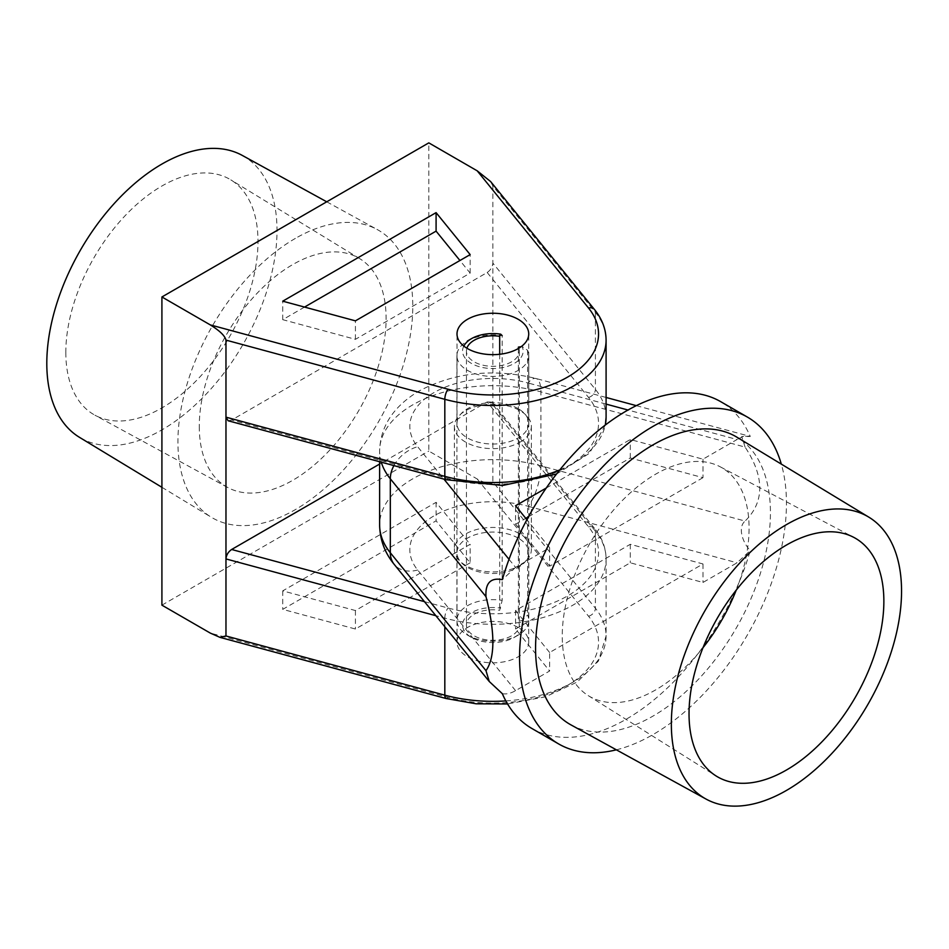 <?xml version="1.0" encoding="UTF-8"?>
<svg xmlns="http://www.w3.org/2000/svg" width="949" height="949" viewBox="0 0 949 949"><rect width="100%" height="100%" fill="white"/><g stroke="black" fill="none" stroke-linecap="round" stroke-linejoin="round"><path stroke-width="0.71" stroke-dasharray="4.75 3.56" d="M65.825 352.447A135.885 78.447 120 0 0 94.959 415.199A135.885 78.447 120 0 0 199.314 377.56A135.885 78.447 120 0 0 257.998 241.497A135.885 78.447 120 0 0 230.821 179.871A135.885 78.447 120 0 0 125.778 215.02A135.885 78.447 120 0 0 65.825 352.447M199.278 426.409A132.101 76.276 120 0 0 227.594 487.418A132.101 76.276 120 0 0 329.054 450.834A132.101 76.276 120 0 0 386.101 318.544A132.101 76.276 120 0 0 359.683 258.626A132.101 76.276 120 0 0 257.559 292.802A132.101 76.276 120 0 0 199.278 426.409M518.213 538.119A35.86 20.7 0 0 0 479.138 533.635A35.86 20.7 0 0 0 457.003 552.757A35.86 20.7 0 0 0 467.501 567.395A35.86 20.7 0 0 0 506.588 571.891A35.86 20.7 0 0 0 528.723 552.757A35.86 20.7 0 0 0 518.213 538.119M518.213 627.503A35.86 20.7 0 0 0 479.138 623.007A35.86 20.7 0 0 0 457.003 642.141A35.86 20.7 0 0 0 467.501 656.779A35.86 20.7 0 0 0 506.588 661.263A35.86 20.7 0 0 0 528.723 642.141A35.86 20.7 0 0 0 518.213 627.503M518.213 408.687A35.86 20.7 0 0 0 479.138 404.203A35.86 20.7 0 0 0 457.003 423.325A35.86 20.7 0 0 0 467.501 437.964A35.86 20.7 0 0 0 506.588 442.448A35.86 20.7 0 0 0 528.723 423.325A35.86 20.7 0 0 0 518.213 408.687M242.292 155.422A162.777 93.987 -60 0 1 268.52 285.519A162.777 93.987 -60 0 1 161.911 429.885A162.777 93.987 -60 0 1 79.526 437.359M295.353 238.413A166.075 95.885 120 0 0 187.143 383.835A166.075 95.885 120 0 0 211.307 517.241A166.075 95.885 120 0 0 295.353 509.613A166.075 95.885 120 0 0 404.132 362.34A166.075 95.885 120 0 0 377.37 229.611A166.075 95.885 120 0 0 295.353 238.413M505.829 700.92A113.239 65.374 0 0 0 606.091 635.972A113.239 65.374 0 0 0 595.403 608.238L492.863 481.878L492.863 186.028L595.403 312.375A113.239 65.374 180 0 1 606.091 340.11M492.863 481.878C491.867 485.022 486.635 484.061 477.181 478.984L428.806 451.06L428.806 142.872M490.621 181.556L492.863 186.028M161.911 605.154L428.806 451.06M470.158 562.793L355.424 629.021L282.731 609.365L436.089 520.823L470.158 562.793L470.158 544.299L355.424 610.539L282.731 590.871L436.089 502.329L470.158 544.299M606.091 417.157A113.239 65.374 0 0 0 595.403 389.422L492.863 263.075C492.495 266.989 490.609 270.145 487.181 272.505L231.639 420.051L228.151 420.763M424.44 601.642L448.023 608.012A105.683 61.021 0 0 0 567.597 595.913A105.683 61.021 0 0 0 588.558 526.873L487.181 401.949L379.624 464.049M487.181 401.949L492.057 402.127L492.863 404.832L595.403 531.191A113.239 65.374 180 0 1 606.091 558.925A113.239 65.374 180 0 1 444.82 618.131L435.852 615.699M304.546 307.073L282.731 319.671L355.424 339.327L470.158 273.098L459.933 260.5M470.158 273.098L470.158 254.605M355.424 339.327L355.424 320.845M282.731 319.671L282.731 301.177M436.089 502.329L436.089 520.823M282.731 590.871L282.731 609.365M355.424 610.539L355.424 629.021M520.088 565.402A38.494 22.23 0 0 0 531.357 549.685A38.494 22.23 0 0 0 507.596 529.139A38.494 22.23 0 0 0 465.639 533.967A38.494 22.23 0 0 0 454.357 549.685A38.494 22.23 0 0 0 478.13 570.219A38.494 22.23 0 0 0 520.088 565.402M520.088 442.127A38.494 22.23 0 0 0 531.357 426.409A38.494 22.23 0 0 0 507.596 405.875A38.494 22.23 0 0 0 465.639 410.692A38.494 22.23 0 0 0 454.357 426.409A38.494 22.23 0 0 0 478.13 446.943A38.494 22.23 0 0 0 520.088 442.127M736.21 590.159A132.101 76.276 120 0 0 749.081 528.107A132.101 76.276 120 0 0 720.279 466.837A132.101 76.276 120 0 0 618.985 504.014A132.101 76.276 120 0 0 562.259 635.972A132.101 76.276 120 0 0 588.202 695.593A132.101 76.276 120 0 0 702.972 647.728M570.99 724.906A166.075 95.885 120 0 0 698.606 679.116A166.075 95.885 120 0 0 770.434 512.697A166.075 95.885 120 0 0 737.053 437.275M616.364 749.817A188.721 108.957 120 0 0 786.448 503.456A188.721 108.957 120 0 0 781.312 464.108M381.273 462.175A113.239 65.374 180 0 1 379.624 451.06A113.239 65.374 180 0 1 412.791 404.832A113.239 65.374 180 0 1 540.906 391.866L745.084 447.086C754.846 461.878 759.734 475.532 759.758 488.047C759.734 500.55 754.846 511.547 745.084 521.06L540.906 465.829A113.239 65.374 0 0 0 412.791 478.794A113.239 65.374 0 0 0 379.624 525.022M745.084 447.086L741.727 436.481L750.279 436.493A188.721 108.957 120 0 0 720.671 401.652M546.233 488.047L630.29 439.517L702.984 459.186L737.053 439.517L628.013 410.027M509.02 559.317L515.568 567.383L549.625 547.727L526.885 519.696M515.568 567.383L502.329 579.649M750.279 436.493C746.317 435.745 741.904 436.754 737.053 439.517M528.463 516.802L630.29 458.011L702.984 477.667L702.984 459.186M702.984 477.667L549.625 566.209L549.625 547.727M531.95 728.524A188.721 108.957 120 0 0 750.279 550.527C743.435 543.801 737.029 527.798 745.084 521.06M502.329 693.683C506.303 694.431 510.716 693.422 515.568 690.658L549.625 671.002L515.568 629.021L630.29 562.793L702.984 582.449L737.053 562.793L750.279 550.527M549.625 652.509L515.568 610.539L630.29 544.299L702.984 563.967L549.625 652.509L549.625 671.002M702.984 563.967L702.984 582.449M630.29 544.299L630.29 562.793M515.568 610.539L515.568 629.021M549.625 566.209L515.568 524.239L515.568 505.746M515.568 524.239L525.782 518.344M630.29 458.011L630.29 439.517M463.812 346.088A30.285 17.485 0 0 0 477.371 366.089A30.285 17.485 0 0 0 514.275 363.42A30.285 17.485 0 0 0 522.116 346.527L527.585 350.3A35.955 20.759 180 0 1 528.807 355.673A35.955 20.759 180 0 1 518.284 370.359A35.955 20.759 180 0 1 479.103 374.855A35.955 20.759 180 0 1 456.908 355.673A35.955 20.759 180 0 1 467.442 340.999L467.442 340.999A35.955 20.759 180 0 1 502.163 335.626L502.163 600.361A35.955 20.759 0 0 0 467.442 605.735A35.955 20.759 0 0 0 456.908 620.409A35.955 20.759 0 0 0 467.442 635.083A35.955 20.759 0 0 0 518.284 635.083L518.284 635.083A35.955 20.759 0 0 0 528.807 620.409A35.955 20.759 0 0 0 527.585 615.035L522.116 620.504L518.379 621.085A26.418 15.255 180 0 1 519.281 625.035A26.418 15.255 180 0 1 511.547 635.818A26.418 15.255 180 0 1 482.744 639.128A26.418 15.255 180 0 1 466.433 625.035A26.418 15.255 180 0 1 474.18 614.24A26.418 15.255 180 0 1 499.696 610.302L502.163 600.361M522.116 620.504A30.285 17.485 180 0 1 514.275 637.396A30.285 17.485 180 0 1 471.439 637.396A30.285 17.485 180 0 1 471.439 612.663A30.285 17.485 180 0 1 500.704 608.143M514.275 637.396L518.284 635.083L514.275 637.396M518.83 348.224A26.418 15.255 180 0 1 519.281 351.059A26.418 15.255 180 0 1 511.547 361.842A26.418 15.255 180 0 1 482.744 365.151A26.418 15.255 180 0 1 466.433 351.059A26.418 15.255 180 0 1 466.896 348.224M499.696 354.274L499.696 610.302M527.585 350.3L527.585 615.035M518.379 348.497L518.379 621.085M522.116 346.527L521.143 346.682M477.181 478.984L588.558 616.245A105.683 61.021 180 0 1 567.597 685.285A105.683 61.021 180 0 1 448.023 697.385L210.275 633.078M487.181 272.505L588.558 397.441A105.683 61.021 180 0 1 567.597 466.469A105.683 61.021 180 0 1 448.023 478.581L231.639 420.051M588.558 397.441A7.545 5.587 -39.1 0 0 595.403 389.422L595.403 312.375A7.545 5.587 140.9 0 0 594.43 309.469M559.803 469.885A113.239 65.374 0 0 0 605.26 425.081M444.82 626.743L444.82 618.131A7.545 2.61 105.1 0 1 448.023 608.012M588.558 616.245A7.545 5.587 -39.1 0 0 595.403 608.238L595.403 531.191A7.545 5.587 -39.1 0 0 594.43 528.285L492.057 402.127M446.054 698.511A7.545 2.61 105.1 0 0 448.023 697.385M588.558 526.873A7.545 5.587 -39.1 0 1 594.43 528.285C602.081 537.703 605.972 547.917 606.091 558.925L606.091 635.972L598.404 661.109L577.17 682.046L545.616 696.78L507.573 703.968M446.054 479.696A7.545 2.61 105.1 0 0 448.023 478.581M515.568 690.658L417.667 570.017A83.038 47.936 180 0 1 434.144 515.782A83.038 47.936 180 0 1 528.095 506.268A30.19 10.463 105.1 0 0 540.906 465.829L540.906 391.866A30.19 10.463 105.1 0 0 535.971 378.497A30.19 10.463 105.1 0 0 528.095 382.993A83.038 47.936 0 0 0 434.144 392.506A83.038 47.936 0 0 0 417.667 446.742L443.942 479.126M606.091 404.096L528.095 382.993M528.095 506.268L737.053 562.793M417.667 570.017A30.19 22.325 -39.1 0 1 394.215 564.394M393.918 465.603A30.19 22.325 -39.1 0 1 417.667 446.742M227.594 487.418L94.959 415.199M457.003 642.141L457.003 552.757M457.003 423.325L457.003 333.953M161.911 487.3L211.307 517.241M326.741 201.805L377.37 229.611M528.723 423.325L528.723 333.953M528.723 642.141L528.723 552.757M556.505 474.061L589.436 453.29L605.379 424.986M359.683 258.626L230.821 179.871M379.624 461.736L379.624 451.06C380.276 426.421 393.42 406.409 419.043 391.012C454.666 372.316 493.646 368.153 535.971 378.497L606.091 397.465M531.357 426.409L531.357 549.685M588.202 695.593L716.092 775.962M720.279 466.837L853.827 537.395M454.357 426.409L454.357 549.685M636.328 405.65L749.022 436.125M471.439 637.396L467.442 635.083M466.433 351.059L466.433 625.035M528.807 355.673L528.807 620.409M456.908 355.673L456.908 620.409M519.281 351.059L519.281 625.035"/><path stroke-width="1.42" d="M518.213 319.315A35.86 20.7 0 0 0 479.138 314.819A35.86 20.7 0 0 0 457.003 333.953A35.86 20.7 0 0 0 467.501 348.591A35.86 20.7 0 0 0 506.588 353.075A35.86 20.7 0 0 0 528.723 333.953A35.86 20.7 0 0 0 518.213 319.315M161.911 487.3L79.526 437.359A162.777 93.987 -60 0 1 55.837 306.586A162.777 93.987 -60 0 1 161.911 164.058A162.777 93.987 -60 0 1 242.292 155.422L326.741 201.805M559.803 469.885A113.239 65.374 0 0 1 444.82 476.362A7.545 2.61 105.1 0 0 446.054 479.696L228.151 420.763L225.969 417.157L225.969 340.11C224.972 335.816 219.741 330.75 210.275 324.89L161.911 296.966L161.911 605.154L210.275 633.078L219.931 637.348L225.969 635.972L225.969 417.157L444.82 476.362L444.82 399.315L225.969 340.11M210.275 324.89L448.023 389.209A105.683 61.021 0 0 0 567.597 377.097A105.683 61.021 0 0 0 588.558 308.057L477.181 170.808L428.806 142.872L161.911 296.966M477.181 170.808L490.621 181.556L594.43 309.469A7.545 5.587 140.9 0 0 588.558 308.057M436.089 212.635L282.731 301.177L355.424 320.845L470.158 254.605L436.089 212.635L436.089 231.129L304.546 307.073M435.852 615.699L225.969 558.925C226.325 554.999 228.223 551.855 231.639 549.483L424.44 601.642M379.624 464.049L231.639 549.483M459.933 260.5L436.089 231.129M689.033 713.79A137.771 79.538 120 0 0 716.092 775.962A137.771 79.538 120 0 0 822.747 740.967A137.771 79.538 120 0 0 883.863 601.298A137.771 79.538 120 0 0 853.827 537.395A137.771 79.538 120 0 0 748.192 576.173A137.771 79.538 120 0 0 689.033 713.79M702.972 647.728A132.101 76.276 120 0 0 736.21 590.159M901.55 591.085A162.777 93.987 120 0 0 868.833 517.158A162.777 93.987 120 0 0 743.055 559.483A162.777 93.987 120 0 0 671.346 723.992A162.777 93.987 120 0 0 706.068 799.082A162.777 93.987 120 0 0 831.146 754.206A162.777 93.987 120 0 0 901.55 591.085M868.833 517.158L737.053 437.275A166.075 95.885 120 0 0 608.724 480.455A166.075 95.885 120 0 0 535.568 648.297A166.075 95.885 120 0 0 570.99 724.906L706.068 799.082M492.863 642.129C492.851 629.614 490.562 614.466 485.983 596.672L390.324 478.794L390.324 552.757L485.983 670.646C490.562 664.134 492.851 654.632 492.863 642.129M781.312 464.108A188.721 108.957 120 0 0 747.361 417.062A188.721 108.957 120 0 0 601.927 467.62A188.721 108.957 120 0 0 519.554 657.538A188.721 108.957 120 0 0 558.641 743.933A188.721 108.957 120 0 0 616.364 749.817M747.361 417.062L720.671 401.652A188.721 108.957 120 0 0 502.329 579.649C490.645 577.407 485.188 583.089 485.983 596.672M526.885 519.696L515.568 505.746L546.233 488.047M485.983 670.646L489.245 681.489L502.329 693.683A188.721 108.957 120 0 0 531.95 728.524L558.641 743.933M525.782 518.344L528.463 516.802M502.163 335.626L500.704 334.167A30.285 17.485 0 0 0 471.439 338.686L471.439 338.686A30.285 17.485 0 0 0 463.812 346.088M471.439 338.686L467.442 340.999L471.439 338.686M466.896 348.224A26.418 15.255 180 0 1 474.18 340.264A26.418 15.255 180 0 1 499.696 336.326L499.696 354.274M521.143 346.682L518.379 347.109L518.379 348.497M518.379 347.109A26.418 15.255 180 0 1 518.83 348.224M499.696 336.326L500.704 334.167M605.26 425.081A113.239 65.374 0 0 0 606.091 417.157L606.091 340.11A113.239 65.374 180 0 1 444.82 399.315A7.545 2.61 -74.9 0 1 448.023 389.209M225.969 635.972L444.82 695.166L444.82 626.743M219.931 637.348L446.054 698.511A7.545 2.61 105.1 0 1 444.82 695.166A113.239 65.374 0 0 0 505.829 700.92M628.013 410.027L606.091 404.096M443.942 479.126L509.02 559.317M379.624 461.736L379.624 525.022A113.239 65.374 0 0 0 390.324 552.757A30.19 22.325 -39.1 0 0 394.215 564.394L489.245 681.489M393.918 465.603A30.19 22.325 -39.1 0 0 390.324 478.794A113.239 65.374 180 0 1 381.273 462.175M446.054 698.511L476.173 703.802L507.573 703.968M446.054 479.696L502.507 485.485L556.505 474.061M605.379 424.986L606.091 417.157M594.43 309.469C602.081 318.9 605.972 329.113 606.091 340.11M394.215 564.394C384.772 552.864 379.908 539.732 379.624 525.022M606.091 397.465L636.328 405.65"/></g></svg>
